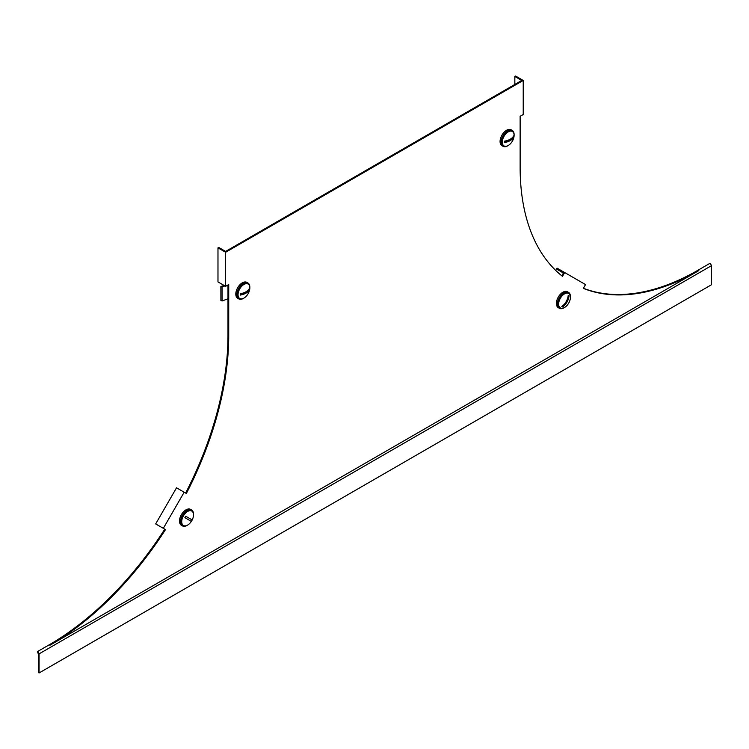 <?xml version="1.0" encoding="UTF-8"?>
<svg xmlns="http://www.w3.org/2000/svg" width="749" height="749" viewBox="0 0 749 749"><rect width="100%" height="100%" fill="white"/><g stroke="black" fill="none" stroke-linecap="round" stroke-linejoin="round"><path stroke-width="1.12" d="M584.595 286.202L583.34 288.374A252.769 145.943 -60 0 0 698.864 270.576L49.986 645.207A252.769 145.943 -60 0 0 165.51 529.599L163.319 528.335L184.179 492.215L186.37 493.479A252.769 145.943 -60 0 0 228.726 335.627L228.726 284.536L225.627 286.324L225.627 252.273L523.223 80.452L523.223 114.513L520.134 116.301L520.134 167.383A252.769 145.943 -60 0 0 562.48 276.334L564.671 272.542L585.531 284.583L584.595 286.202M561.806 275.801L563.417 273.02L556.498 269.022L557.022 268.123L564.671 272.542M710.661 263.77L709.93 263.339L698.134 270.155A252.769 145.943 -60 0 1 583.405 288.262M165.51 529.599L164.78 529.178A252.769 145.943 -60 0 1 49.247 644.786L37.45 651.593L38.339 653.811L38.339 672.536L39.07 672.967L711.55 284.714L711.55 265.633L39.07 653.877L38.19 652.351M227.986 284.966L227.986 335.196A252.769 145.943 -60 0 1 185.63 493.057M514.835 84.44L514.835 76.464L521.753 80.452L225.627 251.421L218.708 247.423L217.978 247.853L217.978 281.914L225.627 286.324M711.55 265.633L710.661 264.097M37.45 651.593L38.19 652.023M39.07 672.967L39.07 653.877M217.978 247.853L225.627 252.273M163.319 528.335L155.67 523.926L176.53 487.796L184.179 492.215M514.835 76.464L515.574 76.033L523.223 80.452M187.39 525.218A9.175 5.299 -60 0 1 182.438 525.892A9.175 5.299 -60 0 1 182.438 515.293A9.175 5.299 -60 0 1 191.613 509.994A9.175 5.299 -60 0 1 193.504 514.619M182.438 525.892L181.38 525.274A9.175 5.299 -60 0 1 181.38 514.685A9.175 5.299 -60 0 1 190.555 509.386L191.613 509.994M243.715 298.214A9.175 5.299 -60 0 1 238.762 298.888A9.175 5.299 -60 0 1 236.862 294.685A9.175 5.299 -60 0 1 240.869 285.453A9.175 5.299 -60 0 1 247.938 283A9.175 5.299 -60 0 1 249.838 287.195A9.175 5.299 -60 0 1 249.829 287.616M238.762 298.888L237.705 298.28A9.175 5.299 -60 0 1 235.804 294.076A9.175 5.299 -60 0 1 239.811 284.845A9.175 5.299 -60 0 1 246.88 282.382L247.938 283M249.838 287.878A8.342 4.812 -60 0 1 249.576 290.022A13.351 13.351 0 0 1 245.663 296.791A8.342 4.812 -60 0 1 239.764 298.505A8.342 4.812 -60 0 1 238.042 294.685A8.342 4.812 -60 0 1 241.674 286.287A8.342 4.812 -60 0 1 248.106 284.058A8.342 4.812 -60 0 1 249.838 287.878M239.483 298.317A8.342 4.812 -60 0 1 239.184 298.168A8.342 4.812 -60 0 1 237.452 294.348A8.342 4.812 -60 0 1 241.094 285.949A8.342 4.812 -60 0 1 247.526 283.721A8.342 4.812 -60 0 1 247.807 283.908M249.398 289.161A6.46 3.726 120 0 0 249.361 288.496A13.323 7.687 0 0 1 240.298 293.73A6.46 3.726 120 0 0 240.26 294.432A6.46 3.726 120 0 0 240.298 295.087L249.361 289.863A6.46 3.726 120 0 0 249.398 289.161M249.361 289.863A13.323 7.687 180 0 1 240.298 295.087M189.338 523.794A8.342 4.812 -60 0 1 183.439 525.508A8.342 4.812 -60 0 1 183.439 515.874A8.342 4.812 -60 0 1 191.781 511.052A8.342 4.812 -60 0 1 193.251 517.016A13.351 13.351 0 0 1 189.338 523.794M183.159 525.321A8.342 4.812 -60 0 1 182.859 525.171A8.342 4.812 -60 0 1 182.859 515.537A8.342 4.812 -60 0 1 191.201 510.715A8.342 4.812 -60 0 1 191.482 510.902M191.735 520.658A6.46 3.726 120 0 0 192.118 519.918L185.715 516.22A6.46 3.726 120 0 0 185.275 516.932A6.46 3.726 120 0 0 184.881 517.662L191.285 521.37A6.46 3.726 120 0 0 191.735 520.658M185.715 516.22L192.118 519.918M222.088 300.976L222.06 286.97L220.871 286.549L220.899 300.555L222.088 300.976L227.986 298.767M220.871 286.549L223.988 285.388M224.897 285.912L222.06 286.97M564.315 307.605A9.175 5.299 -60 0 1 559.363 308.279A9.175 5.299 -60 0 1 559.363 297.681A9.175 5.299 -60 0 1 568.538 292.382A9.175 5.299 -60 0 1 570.429 297.007M558.295 307.661L559.363 308.279L558.295 307.661A9.175 5.299 -60 0 1 558.295 297.063A9.175 5.299 -60 0 1 567.48 291.773L568.538 292.382L567.48 291.773M507.991 145.643A9.175 5.299 -60 0 1 503.038 146.317A9.175 5.299 -60 0 1 501.137 142.113A9.175 5.299 -60 0 1 505.144 132.882A9.175 5.299 -60 0 1 512.213 130.42A9.175 5.299 -60 0 1 514.114 134.623A9.175 5.299 -60 0 1 514.104 135.045M503.038 146.317L501.97 145.699A9.175 5.299 -60 0 1 500.07 141.505A9.175 5.299 -60 0 1 504.077 132.264A9.175 5.299 -60 0 1 511.155 129.811L512.213 130.42M502.307 142.113A8.342 4.812 -60 0 1 505.95 133.715A8.342 4.812 -60 0 1 512.382 131.478A8.342 4.812 -60 0 1 514.104 135.297A8.342 4.812 -60 0 1 513.851 137.442A13.351 13.351 0 0 1 509.938 144.22A8.342 4.812 -60 0 1 504.04 145.933A8.342 4.812 -60 0 1 502.307 142.113M503.759 145.746A8.342 4.812 -60 0 1 503.45 145.596A8.342 4.812 -60 0 1 501.727 141.776A8.342 4.812 -60 0 1 505.369 133.378A8.342 4.812 -60 0 1 511.792 131.141A8.342 4.812 -60 0 1 512.073 131.328M504.526 141.861A6.46 3.726 120 0 0 504.564 142.516L513.627 137.282A6.46 3.726 120 0 0 513.664 136.58A6.46 3.726 120 0 0 513.627 135.925A13.323 7.687 0 0 1 504.564 141.149A6.46 3.726 120 0 0 504.526 141.861M513.627 137.282A13.323 7.687 180 0 1 504.564 142.516M568.116 293.102L568.706 293.439A8.342 4.812 -60 0 1 570.176 299.403A13.351 13.351 0 0 1 566.263 306.182A8.342 4.812 -60 0 1 560.364 307.895A8.342 4.812 -60 0 1 560.364 298.261A8.342 4.812 -60 0 1 568.706 293.439L568.116 293.102A8.342 4.812 -60 0 0 559.775 297.924A8.342 4.812 -60 0 0 559.775 307.549L560.364 307.895L559.775 307.549M567.583 298.411L569.043 295.874A6.46 3.726 120 0 0 568.65 295.583A6.46 3.726 120 0 0 568.21 295.387A13.323 10.879 -60 0 1 561.806 306.491A6.46 3.726 120 0 0 562.19 306.781A6.46 3.726 120 0 0 562.639 306.968L564.1 304.431M569.043 295.874A13.323 10.879 120 0 1 562.639 306.968M698.134 270.155L698.864 270.576M49.247 644.786L49.986 645.207M38.162 653.512L38.686 653.212M37.843 652.95L38.358 652.651M227.986 335.196L228.726 335.627M239.764 298.505L239.184 298.168M248.106 284.058L247.526 283.721M183.439 525.508L182.859 525.171M191.781 511.052L191.201 510.715M512.382 131.478L511.792 131.141M504.04 145.933L503.45 145.596"/></g></svg>
